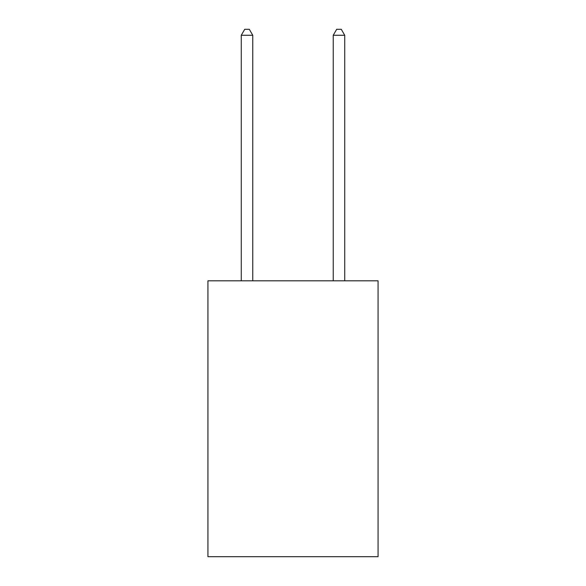 <?xml version="1.0" encoding="UTF-8"?>
<svg xmlns="http://www.w3.org/2000/svg" width="586" height="586" viewBox="0 0 586 586"><rect width="100%" height="100%" fill="white"/><g stroke="black" fill="none" stroke-linecap="round" stroke-linejoin="round"><path stroke-width="0.88" d="M378.065 280.819L378.065 556.7L207.935 556.7L207.935 280.819L378.065 280.819M252.764 280.819L252.764 35.277L241.271 35.277L241.271 280.819M241.271 35.277L244.721 29.3L249.321 29.3L252.764 35.277M344.729 280.819L344.729 35.277L333.236 35.277L333.236 280.819M333.236 35.277L336.679 29.3L341.279 29.3L344.729 35.277"/></g></svg>

